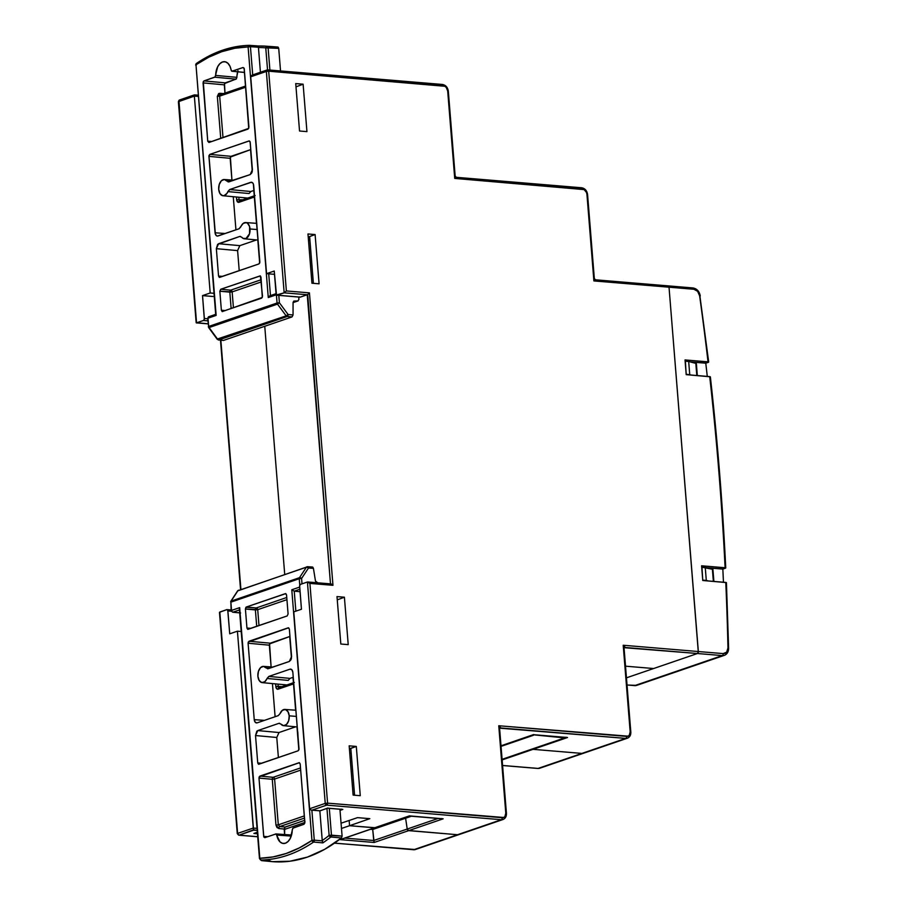 <?xml version="1.0" encoding="UTF-8"?>
<svg xmlns="http://www.w3.org/2000/svg" width="907" height="907" viewBox="0 0 907 907"><rect width="100%" height="100%" fill="white"/><g stroke="black" fill="none" stroke-linecap="round" stroke-linejoin="round"><path stroke-width="1.36" d="M309.661 236.852L308.244 237.339L309.661 236.852M308.233 237.226L309.65 236.761L313.391 283.335L309.65 236.761L308.233 237.226M349.161 745.837L353.118 795.099L360.272 795.688L356.304 746.438L350.816 748.422L354.58 795.212L350.816 748.422L349.388 748.751L356.304 746.438L349.161 745.837L353.118 795.099L360.272 795.688L356.304 746.438L349.161 745.837M349.138 820.472L349.558 825.71L369.829 818.67L357.539 817.638L341.055 823.205L357.539 817.638L369.829 818.67L349.558 825.71L375.067 827.728L349.558 825.71L349.138 820.472M625.524 666.18L653.641 668.527L625.524 666.18L653.641 668.527L697.449 653.516L653.641 668.527L625.524 666.18M594.346 278.789L593.892 280.921L595.582 279.832L593.892 280.921L587.577 194.54L586.931 194.325L593.892 280.921L669.026 287.19L698.345 651.532L623.211 645.251L630.172 731.847L629.299 735.214L628.097 736.167L498.759 725.747L505.789 813.148L504.916 816.527L503.714 817.479L327.586 803.149L309.899 583.394L332.971 585.321L309.434 292.87L286.374 290.943L268.687 71.2L444.883 86.278L446.255 87.446L447.695 91.006L454.724 178.418L584.119 189.597L586.478 192.42L586.931 194.325L593.892 280.921L669.026 287.19L667.869 285.909A1.678 1.032 94.8 0 1 668.142 285.875A1.678 1.032 -85.2 0 0 667.869 285.909L669.026 287.19A1.678 1.032 -85.2 0 0 668.142 285.875A1.678 1.032 94.8 0 1 669.026 287.19L693.878 289.265L697.619 291.317L699.626 295.773A2510.429 1914.62 -108.9 0 1 708.038 361.848L705.771 363.185A2512.095 1915.901 -108.9 0 1 707.279 376.394A2512.095 1915.901 -108.9 0 0 705.771 363.185L690.216 361.893L705.771 363.185L708.333 362.312M341.145 809.112L342.835 809.429L340.023 810.393L342.835 809.429L327.676 808.16L319.99 810.79L312.087 810.132L326.69 805.133L501.344 819.713A1.678 1.032 -85.2 0 0 502.229 817.729L327.586 803.149L309.899 583.394L332.971 585.321L309.434 292.87L286.374 290.943L268.687 71.2L443.342 85.78A5.023 3.832 -108.9 0 1 447.695 91.006L448.33 91.222L455.167 176.094L456.402 177.33L454.724 178.418L448.33 91.222L447.695 91.006L454.724 178.418L582.577 189.098A1.678 1.032 -85.2 0 0 581.693 187.772A1.678 1.032 -85.2 0 0 581.421 187.817A1.678 1.032 94.8 0 1 581.716 187.783A1.678 1.032 94.8 0 1 582.577 189.098A5.023 3.832 -108.9 0 1 586.931 194.325L587.577 194.54C586.965 190.674 585.015 188.429 581.693 187.772L456.38 177.319L454.724 178.418L455.167 176.287M311.94 283.222L319.083 283.812L315.114 234.562L307.972 233.972L311.94 283.222L319.083 283.812L315.114 234.562L308.221 237.056L315.114 234.562L307.972 233.972L311.94 283.222M303.119 84.192L295.727 83.58L299.537 131.005L306.94 131.617L303.119 84.192L306.94 131.617L299.537 131.005L295.727 83.58L303.119 84.192L295.988 86.845L303.119 84.192M344.399 597.214L336.996 596.591L340.817 644.015L348.22 644.639L344.399 597.214L348.22 644.639L340.817 644.015L336.996 596.591L344.399 597.214L337.257 599.856L344.399 597.214M250.536 149.644L252.293 171.48L250.536 149.644M253.824 190.493L256.466 223.337L253.824 190.493M258.586 244.913L259.663 263.098L258.291 246.035A1.678 1.281 71.1 0 1 258.472 245.083M264.753 326.282L284.719 574.392L264.753 326.282M289.707 636.521L291.464 658.357L289.707 636.521M292.995 677.359L295.637 710.215L292.995 677.359M297.757 731.79L298.845 749.976L297.462 732.913A1.678 1.281 71.1 0 1 297.643 731.96M304.503 820.325L304.979 821.504L304.503 820.325M341.928 809.395L327.676 808.16L319.99 810.79L311.18 810.098L309.616 808.738L293.777 611.862L301.453 609.232L299.616 586.364A1.678 1.032 94.8 0 1 300.512 584.369L307.428 581.999L309.899 583.394L307.428 581.999L325.239 803.387L309.616 808.738L293.777 611.862L301.453 609.232L299.65 585.707L300.512 584.369L307.428 581.999L325.239 803.387L327.586 803.149A1.678 1.032 94.8 0 1 326.69 805.133L501.344 819.713L457.536 834.723L408.649 830.642L443.149 818.817L409.102 815.971L374.602 827.796A1.678 1.281 71.1 0 0 375.373 827.535M713.367 581.376L712.301 568.213L713.367 581.376M696.803 375.521L695.737 362.358L696.803 375.521M251.318 75.564L250.717 76.8L266.352 71.438A1.678 1.281 -108.9 0 1 267.531 69.918A1.678 1.032 94.8 0 1 267.803 69.884A1.678 1.032 94.8 0 1 268.687 71.2L266.352 71.438L284.163 292.825L286.374 290.943L284.163 292.825L276.476 294.956L274.243 271.034L266.556 273.665L250.717 76.8L266.352 71.438L284.163 292.825L307.224 294.741L300.308 297.122L277.247 295.194L284.163 292.825L307.224 294.741L330.488 583.87L307.711 294.492L300.308 297.122L277.247 295.194A1.678 1.032 94.8 0 1 276.975 295.228A1.678 1.032 94.8 0 1 276.091 293.913L274.243 271.034L266.556 273.665L274.515 274.333L266.556 273.665L250.717 76.8L252.928 74.918M499.576 728.23L498.759 725.747L500.086 728.004A1.678 1.281 -108.9 0 1 500.505 727.947L625.728 738.4A1.678 1.032 -85.2 0 0 626.612 736.416L498.759 725.747L500.687 727.675L499.802 728.185L625.728 738.4L581.92 753.411L533.033 749.329L567.533 737.516L533.486 734.67L501.004 745.803L533.645 734.557M624.027 647.745L623.211 645.251L624.538 647.507A1.678 1.281 -108.9 0 1 624.957 647.462L697.449 653.516A1.678 1.032 -85.2 0 0 698.345 651.532L623.211 645.251L625.138 647.19L624.254 647.7L697.449 653.516L698.311 652.178L669.026 287.19L693.878 289.265A1.678 1.032 -85.2 0 0 692.993 287.95A1.678 1.032 -85.2 0 0 692.721 287.984A1.678 1.032 94.8 0 1 693.016 287.95A1.678 1.032 94.8 0 1 693.878 289.265A6.7 5.113 -108.9 0 1 699.626 295.773A2510.429 1914.62 -108.9 0 1 708.038 361.848L685.023 359.932L686.214 374.636L709.716 376.598A2510.429 1914.62 -108.9 0 1 725.101 567.748L722.834 569.086A2512.095 1915.901 -108.9 0 1 723.446 582.215A2512.095 1915.901 -108.9 0 0 722.834 569.086L706.768 567.748L722.834 569.086L725.396 568.213M299.548 296.884L300.308 297.122A1.678 1.032 -85.2 0 1 300.036 297.156A1.678 1.032 -85.2 0 1 299.775 297.077M409.102 815.971L340.102 839.621L374.149 842.467L408.649 830.642A1.678 1.281 -108.9 0 1 407.22 829.043A1.678 1.281 71.1 0 0 408.649 830.642L407.22 829.043L438.104 818.454L407.22 829.043L405.599 818.216L411.393 816.221L405.599 818.216L407.22 829.043L405.599 818.216L407.22 829.043L408.161 830.483L457.536 834.723A6.7 5.113 71.1 0 0 459.18 834.519A6.7 5.113 -108.9 0 1 457.536 834.723L413.728 849.734L334.536 843.125L413.728 849.734A6.7 5.113 71.1 0 0 415.372 849.53L502.988 819.509A6.7 5.113 -108.9 0 1 501.344 819.713L457.536 834.723L408.649 830.642L443.149 818.817L409.261 815.858M537.579 768.388A1.678 1.032 -85.2 0 0 537.84 768.467A1.678 1.032 -85.2 0 0 538.112 768.422L581.92 753.411L533.033 749.329L502.138 759.919L533.033 749.329A1.678 1.281 -108.9 0 1 532.262 748.989A1.678 1.281 71.1 0 0 533.033 749.329L581.92 753.411A6.7 5.113 71.1 0 0 583.564 753.218A6.7 5.113 -108.9 0 1 581.92 753.411L538.112 768.422L502.58 765.463L538.112 768.422A6.7 5.113 71.1 0 0 539.756 768.229L627.372 738.207A6.7 5.113 -108.9 0 1 625.728 738.4L581.92 753.411L533.033 749.329L567.533 737.516L533.486 734.67M688.685 361.485L695.828 363.39L688.685 361.485L689.728 374.557L688.685 361.485L685.386 361.213L686.191 374.364L685.386 361.213L688.685 361.485M691.78 375.101L686.44 374.274L691.78 375.101M701.701 567.158L702.755 580.219L701.95 567.068L705.249 567.34L706.292 580.412L703.004 580.14L706.292 580.412L705.249 567.34L712.392 569.245L701.701 567.158M708.344 580.956L706.292 580.412L708.344 580.956M630.818 732.062L624.061 648.017L623.211 645.251L630.467 732.312A6.7 5.113 -108.9 0 1 627.372 738.207C629.787 737.164 630.932 735.124 630.818 732.062L630.172 731.847A5.023 3.832 -108.9 0 1 626.612 736.416A1.678 1.032 94.8 0 1 625.728 738.4A6.7 5.113 71.1 0 0 627.451 738.173M506.435 813.375L499.61 728.502L499.315 729.477L498.759 725.747L506.083 813.613A6.7 5.113 -108.9 0 1 502.988 819.509C505.403 818.477 506.548 816.425 506.435 813.375L505.789 813.148A5.023 3.832 -108.9 0 1 502.229 817.729A1.678 1.032 94.8 0 1 501.344 819.713A6.7 5.113 71.1 0 0 503.056 819.486M330.998 583.927L331.645 584.187L330.998 583.927M332.336 584.686L332.971 585.321L332.336 584.686M308.301 294.049L308.902 293.483L308.301 294.049M309.434 292.87L308.902 293.483L309.434 292.87M443.342 85.78A1.678 1.032 -85.2 0 0 442.457 84.464A1.678 1.032 -85.2 0 0 442.185 84.498A1.678 1.032 94.8 0 1 442.469 84.464A1.678 1.032 94.8 0 1 443.342 85.78M448.33 91.233C447.729 87.367 445.768 85.111 442.457 84.464L267.803 69.884L266.352 71.438L268.687 71.2L267.123 69.964L252.191 75.077M304.503 820.393A1.678 1.281 71.1 0 0 304.786 821.232A1.678 1.281 -108.9 0 1 304.503 820.393M311.475 810.144L320.069 810.858L327.846 808.001M312.087 810.132L326.69 805.133A1.678 1.281 -108.9 0 1 325.239 803.387L309.616 808.738L311.18 810.098M327.586 803.149L325.239 803.387L326.69 805.133L327.586 803.149M565.923 737.244L567.533 737.516M441.528 818.556L443.149 818.817M349.751 753.207L351.213 753.332L349.751 753.207M341.486 828.442L349.558 825.71L374.602 827.796L349.558 825.71L341.486 828.442M653.641 668.527L626.454 677.835L653.641 668.527M298.845 749.976L296.986 726.926L298.845 749.976M293.709 682.948A1.678 1.281 -108.9 0 0 293.528 683.901L278.154 689.161A1.678 1.281 -108.9 0 1 279.345 687.642A1.678 1.281 71.1 0 0 278.154 689.161A3.345 2.052 -85.2 0 1 275.841 686.599L278.188 686.361A1.678 1.032 94.8 0 0 278.993 687.665A1.678 1.032 94.8 0 1 278.188 686.361L281.907 686.667L275.841 686.599L275.626 683.889L276.102 687.801L277.349 689.184L293.528 683.901L295.637 710.215L293.573 683.277M259.663 263.098L257.815 240.06L259.663 263.098M254.527 196.071A1.678 1.281 -108.9 0 0 254.345 197.023L238.983 202.295A1.678 1.281 -108.9 0 1 240.162 200.764A1.678 1.281 71.1 0 0 238.983 202.295A3.345 2.052 -85.2 0 1 236.67 199.733L242.736 199.801L236.67 199.733L236.455 197.012L236.92 200.923L238.983 202.295L254.345 197.023L256.466 223.337L254.402 196.411M239.074 835.154L253.677 830.143L257.214 830.438L253.552 829.848L239.074 835.154A1.678 1.032 94.8 0 1 238.802 835.188L237.623 833.408L219.811 612.032L226.727 609.651L227.759 610.343L229.732 633.812L237.419 631.181L253.257 828.057L237.623 833.408L219.528 612.293L226.727 609.651A1.678 1.032 94.8 0 1 226.999 609.617A1.678 1.032 94.8 0 1 227.884 610.944L231.319 611.227L227.884 610.944L229.732 633.812L237.419 631.181L241.205 631.499L237.419 631.181L253.552 829.848L253.257 828.057L237.623 833.408A1.678 1.281 71.1 0 0 239.074 835.154L257.713 836.707L239.074 835.154M253.903 833.442L257.361 832.252L253.903 833.442L257.475 833.737L254.788 833.227M284.231 829.508L304.877 822.434L284.231 829.508M340.839 839.463L375.01 827.751A1.678 1.281 -108.9 0 1 374.602 827.796L340.102 839.621L374.149 842.467L372.709 829.486L370.487 829.293L372.709 829.486L373.741 840.506L407.22 829.043L373.741 840.506L374.149 842.467L408.649 830.642L457.536 834.723L413.728 849.734A1.678 1.032 94.8 0 1 413.445 849.768M198.055 95.235L194.427 94.884L194.359 96.108L210.197 292.984L202.522 295.614L204.324 319.139L203.463 320.477L196.547 322.847L178.736 101.459L194.359 96.108L198.157 96.425L194.359 96.108L194.529 94.94M308.471 240.196L309.933 240.31L308.471 240.196M313.38 283.165L311.917 283.041L313.38 283.165M196.173 322.643L208.1 323.81L196.547 322.847L203.463 320.477A1.678 1.032 94.8 0 0 204.358 318.493L207.692 318.765L204.358 318.493L202.522 295.614L210.197 292.984L213.995 293.301L210.197 292.984L194.359 96.108L178.384 101.709L179.507 99.985A1.678 1.281 71.1 0 0 178.736 101.459L179.926 99.94A1.678 1.281 71.1 0 0 179.507 99.985L179.926 99.94M213.066 296.498L202.522 295.614L213.066 296.498M257.044 828.374L253.257 828.057L257.044 828.374M203.463 320.477L207.862 320.84L203.463 320.477M372.709 829.486L405.599 818.216L372.709 829.486M240.911 589.403L220.855 340.238L240.911 589.403M373.741 840.506L344.819 838.091L373.741 840.506M278.188 686.361L278.007 684.116L278.188 686.361M284.594 684.74L284.673 685.726L284.594 684.74M239.006 199.483L238.824 197.238L239.006 199.483A1.678 1.032 94.8 0 0 239.822 200.798A1.678 1.032 94.8 0 1 239.006 199.483M245.423 197.862L245.502 198.848L245.423 197.862M196.547 322.847L179.03 101.924M219.494 612.633L237.271 833.646L237.917 833.873M413.195 849.689A1.678 1.032 -85.2 0 0 413.456 849.768A1.678 1.032 -85.2 0 0 413.728 849.734A6.7 5.113 -108.9 0 0 415.451 849.508M340.102 839.621L340.941 839.417L340.102 839.621M539.835 768.206A6.7 5.113 -108.9 0 1 538.112 768.422A1.678 1.032 94.8 0 1 537.828 768.456L502.591 765.519M533.35 734.806L564.608 737.901L564.494 737.312L564.608 737.901L502.093 759.329L564.608 737.901L533.35 734.806M501.049 746.37L533.384 735.294L501.049 746.37M389.228 822.876L396.212 821.425L389.228 822.876M217.351 236.092L239.085 228.757L240.899 226.716A8.14 4.989 94.8 0 1 245.706 222.555A8.14 4.989 94.8 0 1 250.037 228.972L257.225 229.55L250.037 228.972A8.14 4.989 94.8 0 1 244.346 238.779A8.14 4.989 94.8 0 1 241.738 237.203L243.019 238.348L245.99 238.507L249.516 233.791L249.629 226.682L247.622 223.371L246.216 222.646L243.235 223.383L239.085 228.757L217.963 236.001L216.954 236.024L215.39 234.289L208.95 155.709L209.823 154.383L249.04 140.936L250.071 141.617L252.407 169.632L251.885 172.772L250.173 174.597L227.963 181.831M251.534 182.228L229.675 189.54L250.842 191.513L249.04 193.531L227.861 191.592A8.14 4.989 94.8 0 1 222.986 195.742A8.14 4.989 94.8 0 1 218.712 189.336L219.959 193.554L222.532 195.663L224.04 195.651L226.829 193.52L229.675 189.54L250.797 182.307L252.702 182.885L253.359 184.019L259.799 262.599L258.937 263.926L219.313 277.383L218.553 276.091L216.354 248.677L217.635 244.357L239.709 236.466L241.738 237.203L239.709 236.466L218.587 243.711L239.833 245.65L256.511 239.936L239.833 245.65L237.6 250.581M260.422 72.265L258.427 47.243L250.434 46.676L252.713 74.907L250.434 46.676L258.427 47.243L260.422 72.265M268.71 273.846L270.467 295.58L268.71 273.846M258.733 46.019L266.386 46.212A217.601 133.465 -85.2 0 0 258.767 46.019A217.601 133.465 94.8 0 1 266.386 46.212A217.601 133.465 -85.2 0 1 267.214 46.28L268.098 47.595L265.762 47.844L278.721 48.366L280.535 70.939L278.721 48.366L277.837 47.051L267.214 46.28L265.762 47.844L267.542 69.884L265.762 47.844A215.923 132.445 -85.2 0 0 258.427 47.572A215.923 132.445 94.8 0 1 265.762 47.844A1.678 1.326 -85.3 0 1 267.214 46.28L277.837 47.051A217.714 133.544 -85.2 0 0 276.952 46.983L266.386 46.212A217.601 133.465 94.8 0 1 267.214 46.28A1.678 1.02 94.1 0 1 268.098 47.595L269.901 70.054L268.098 47.595L278.721 48.366L278.166 47.175M298.913 299.412L298.72 297.043L298.913 299.412L297.836 300.943L298.913 299.412M250.842 191.513L254.073 190.402L250.842 191.513L229.675 189.54L227.861 191.592L249.04 193.531M239.833 245.65L218.587 243.711L216.354 248.677L237.6 250.615L239.221 270.683L237.6 250.615L216.354 248.677L218.553 276.091L222.623 276.374L218.553 276.091L219.709 277.372L258.937 263.926L259.833 261.942L253.688 185.516C253.325 183.112 252.361 182.035 250.797 182.307M235.933 229.845L233.269 196.706L235.933 229.845M249.323 140.902L209.823 154.383L208.927 156.367L230.174 158.306L231.931 180.062L230.378 157.047L250.785 149.564L231.07 156.321L230.174 158.306L208.927 156.367L215.072 232.793L225.242 233.507L215.072 232.793C215.435 235.196 216.399 236.262 217.963 236.001M231.886 71.234L243.087 67.503L244.119 68.184L248.733 128.352L208.905 142.49L207.748 141.209L203.27 81.641L203.95 80.916L225.208 82.854L224.312 84.839L224.97 93.092L224.517 83.58L236.376 78.909L237.985 70.723M294.151 301.045L297.836 300.943L293.721 301.158L293.063 302.416L293.913 301.079M223.201 340.465L217.249 339.32L209.086 327.552L277.474 304.117L279.401 302.779L277.474 304.117L286.181 315.851L288.109 314.514L286.181 315.851A1.678 1.281 71.1 0 0 287.213 316.498A1.678 1.281 -108.9 0 1 286.181 315.851L217.691 339.32A1.678 1.281 71.1 0 0 218.723 339.966L287.213 316.498A1.678 1.009 -84.8 0 0 288.109 314.514L279.401 302.779L278.8 295.376L279.401 302.779L288.109 314.514L293.052 314.956L293.063 302.416L293.052 314.956L288.109 314.514A1.678 1.009 95.2 0 1 287.213 316.498L218.723 339.966L223.473 340.431L292.031 316.928L287.213 316.498L292.031 316.928L293.052 314.956L292.031 316.928L223.473 340.431L218.723 339.966A1.678 1.032 95.6 0 1 218.44 340A1.678 1.032 -84.4 0 0 218.723 339.966A1.678 1.281 -108.9 0 1 217.691 339.32L209.086 327.552L277.474 304.117L286.181 315.851L217.295 339.037M277.066 303.017L276.408 294.877L277.066 303.017L208.678 326.452L277.066 303.017A1.678 1.281 71.1 0 0 277.474 304.117A1.678 1.281 -108.9 0 1 277.066 303.017L279.401 302.779L277.066 303.017M196.263 65.236L195.98 64.771A215.821 132.377 94.8 0 1 248.11 46.915L268.268 297.541L276.34 294.775L268.268 297.541L248.11 46.915L234.89 48.252L221.705 51.699L208.701 57.232L195.98 64.771L216.149 315.398L208.009 318.187L208.678 326.452L208.009 318.187A1.678 1.281 -108.9 0 1 209.188 316.668A1.678 1.281 71.1 0 0 208.009 318.187L216.149 315.398L195.98 64.771L215.707 314.627M222.532 311.543L221.376 310.262L219.845 291.238L232.147 291.907L229.822 292.145L230.707 290.161L232.147 291.907L261.363 281.896L232.147 291.907A1.678 1.281 71.1 0 0 230.707 290.161L220.741 289.254L230.707 290.161A1.678 1.009 -84.8 0 0 229.822 292.145L231.138 308.595L229.822 292.145L219.845 291.238L220.741 289.254L260.377 275.909L262.52 296.17L261.624 298.154L222.136 311.555L221.376 310.262L219.845 291.238L220.741 289.254L260.23 275.841L260.989 277.134L262.304 297.428L222.283 311.589M227.011 181.105L224.278 179.507L221.342 180.799L219.233 184.518L218.712 189.336A8.14 4.989 94.8 0 1 224.335 179.518A8.14 4.989 94.8 0 1 227.011 181.105L230.446 181.355L227.011 181.105L229.052 181.831L250.173 174.597L252.407 169.632L250.196 142.218L249.04 140.936M244.539 72.469L231.988 71.245L244.539 72.401L232.26 71.211L243.087 67.503L244.244 68.785L248.937 127.093L248.042 129.077L208.905 142.49L207.748 141.209L203.055 82.9L224.312 84.839L203.055 82.9L203.95 80.916L225.208 82.854L236.024 79.147L214.789 77.197L203.95 80.916L215.14 76.97L217.646 66.812L219.857 63.694L222.532 61.948L225.344 61.812L227.929 63.286L229.936 66.188L231.546 71.041M195.629 65.021L196.354 63.501A1.678 1.179 55.7 0 0 195.98 64.771L196.955 63.354A217.499 133.408 94.8 0 1 249.482 45.35L249.391 45.35A1.678 1.315 -91.2 0 1 249.482 45.35L248.11 46.915A1.678 1.315 -91.2 0 1 249.38 45.35L249.55 45.35A1.678 1.02 94.1 0 1 250.434 46.676L249.482 45.35L258.767 46.019L258.427 47.243L258.676 46.064M237.645 71.8A12.483 7.664 -85.2 0 0 236.92 77.344L215.685 75.428A12.721 7.8 94.8 0 1 224.641 61.687A12.721 7.8 94.8 0 1 231.126 70.134L232.26 71.211M217.34 96.369L218.723 93.489L223.564 93.58L219.709 93.308A1.678 1.02 -86 0 0 220.537 94.623A1.678 1.02 94 0 1 219.709 93.308L217.34 96.369L219.675 96.119L223.009 137.66L219.675 96.119L245.729 87.197L217.34 96.369L220.73 138.442L217.34 96.369M207.748 141.209L211.819 141.492L207.748 141.209M209.823 154.383L231.07 156.321L209.823 154.383M239.709 236.466L240.457 236.387M221.376 310.262L225.446 310.545L221.376 310.262M230.707 290.161L261.193 279.719L230.707 290.161M232.147 291.907L233.428 307.813L232.147 291.907M293.063 302.575L297.836 300.943L293.063 302.575M220.866 94.589L219.675 96.119L220.48 94.634M208.701 327.268L207.669 318.436L208.791 316.713L215.945 314.264M208.327 326.701L208.961 326.917M209.086 327.552L208.678 326.452A1.678 1.281 71.1 0 0 209.086 327.552L208.621 327.506M248.11 46.915L250.434 46.676L248.11 46.915M258.756 46.019L249.482 45.35M269.277 296.17L268.71 296.793L269.277 296.17M268.268 297.541L268.71 296.793L268.268 297.541M270.467 295.659L269.901 295.773L270.467 295.659M214.789 77.197L236.024 79.147L236.92 77.344L215.685 75.428L214.789 77.197M229.052 181.831L228.394 181.922M268.223 668.708L266.193 667.983L269.617 668.232L266.193 667.983L263.449 666.384L260.513 667.677L258.404 671.395L257.894 676.214A8.14 4.989 94.8 0 1 263.518 666.384A8.14 4.989 94.8 0 1 266.193 667.983L268.223 668.708L289.344 661.464L267.565 668.799M289.208 715.838L296.396 716.417L289.208 715.838L287.961 711.632L285.388 709.512L282.406 710.26L280.07 713.582A8.14 4.989 94.8 0 1 284.877 709.433A8.14 4.989 94.8 0 1 289.208 715.838A8.14 4.989 94.8 0 1 283.517 725.657A8.14 4.989 94.8 0 1 280.909 724.069L283.653 725.668L286.589 724.376L288.698 720.657L289.208 715.838M300.047 591.693L294.242 591.171L295.852 611.148L294.242 591.171L300.047 591.693M311.872 810.166L314.276 840.154L322.28 840.88L319.842 810.835L322.234 840.551A215.923 132.445 -85.2 0 0 329.128 835.404L326.962 808.5L329.128 835.404L342.098 836.107L339.932 809.237L342.098 836.107L331.463 835.154L329.309 808.352L331.463 835.154A1.678 1.009 95.1 0 1 330.828 837.002A217.601 133.465 94.8 0 1 322.881 842.875L313.584 842.047A217.499 133.408 94.8 0 1 261.057 860.04L270.229 860.913A217.601 133.465 94.8 0 1 261.783 860.652L272.281 861.65L289.866 861.231L307.462 857.081L324.763 849.269L341.463 837.943L342.098 836.107L341.463 837.943L330.828 837.002L341.463 837.943A217.714 133.544 -85.2 0 1 272.281 861.65L261.783 860.652A1.678 1.032 95.4 0 1 261.749 860.652L261.783 860.652A217.601 133.465 -85.2 0 0 270.229 860.913L261.057 860.04A217.499 133.408 -85.2 0 0 313.584 842.047L322.881 842.875A217.601 133.465 -85.2 0 0 330.828 837.002L331.463 835.154L329.128 835.404L330.828 837.002A1.678 1.145 -128.6 0 1 329.128 835.404A215.923 132.445 94.8 0 1 322.234 840.551L322.881 842.875L322.28 840.88L314.276 840.154L311.872 810.166M271.941 861.525L260.865 860.029A1.678 1.326 94.7 0 0 261.783 860.652L260.264 859.122M275.104 716.711L272.44 683.583L275.104 716.711M271.102 666.94L269.56 643.913L289.968 636.431L270.241 643.188L269.345 645.172L248.099 643.233L248.303 641.975L288.619 627.803L289.367 629.095L291.578 656.509L291.056 659.65L289.344 661.464L291.578 656.509L289.367 629.095L288.211 627.814L248.994 641.249L270.241 643.188L248.994 641.249L248.099 643.233L254.243 719.659L248.099 643.233L269.345 645.172L271.102 666.94M290.013 678.391L293.244 677.28L290.013 678.391L268.846 676.418L289.968 669.185L268.846 676.418L267.032 678.47L288.211 680.397L267.032 678.47A8.14 4.989 94.8 0 1 262.157 682.608A8.14 4.989 94.8 0 1 257.894 676.214L259.141 680.42L261.715 682.54L264.697 681.792L268.846 676.418L290.013 678.391L288.211 680.397A8.378 5.136 94.8 0 1 288.211 680.397L288.222 680.386M290.705 669.094L289.968 669.185L291.873 669.751L292.859 672.382L298.981 749.465L298.108 750.803L258.484 764.25L257.735 762.957L255.525 735.543L256.806 731.235L257.758 730.588L279.005 732.527L276.771 737.482L278.392 757.56L276.771 737.459M279.005 732.527L295.682 726.813L279.005 732.527L257.758 730.588L278.88 723.344L280.909 724.069L278.88 723.344L257.758 730.588L255.525 735.543L257.735 762.957L261.794 763.241L257.735 762.957L258.892 764.238L298.108 750.803L299.004 748.819L292.859 672.382C292.496 669.978 291.532 668.913 289.968 669.185M299.299 762.651L259.89 776.097L273.177 777.31A1.678 1.281 -108.9 0 1 274.617 779.056L300.671 770.122L274.617 779.056L278.302 824.826L275.966 825.064L278.868 828.544A1.678 1.009 95.2 0 1 279.753 826.56L304.537 818.069L279.753 826.56A1.678 1.009 -84.8 0 0 278.868 828.544L284.186 829.032L284.628 834.542L284.696 827.309L304.707 820.325L285.081 827.048L284.186 829.032L278.868 828.544L276.918 827.433L275.966 825.064L272.281 779.294L258.994 778.081L259.198 776.823L299.423 762.674L300.183 763.966L304.843 822.932L303.981 824.27L292.791 828.204L290.285 838.374L288.075 841.481L285.399 843.227L282.587 843.363L280.002 841.889L276.045 833.941L264.844 837.671L263.812 836.991L258.994 778.081L263.688 836.39L267.758 836.673L263.688 836.39L264.844 837.671L275.932 833.93L291.555 835.03M279.753 826.56L285.081 827.048L279.753 826.56L278.302 824.826L304.355 815.903L278.302 824.826L279.753 826.56M312.949 567.294L312.155 567.068L313.437 568.36L315.477 581.07L317.756 582.804L316.35 582.453L315.477 581.07L313.437 568.36L308.505 568.009L301.577 578.473L302.008 583.859L301.577 578.473L308.505 568.009L313.437 568.36L312.564 567.056M240.604 612.973L232.68 612.202A1.678 1.032 -84.4 0 0 232.963 612.168L239.709 612.826L232.963 612.168L239.471 609.935L232.963 612.168A1.678 1.032 95.6 0 1 232.68 612.202L231.172 610.672L230.866 602.157L299.253 578.723A1.678 1.281 -108.9 0 1 299.48 577.68L299.253 578.723L301.577 578.473L299.48 577.68L231.104 601.114A1.678 1.281 71.1 0 0 230.866 602.157L230.775 601.352A1.678 0.941 33.2 0 1 231.104 601.114L237.917 590.684A1.678 1.281 -108.9 0 1 238.847 590.196A1.678 1.281 71.1 0 0 237.917 590.684L306.407 567.204A1.678 1.281 -108.9 0 1 307.348 566.728A1.678 1.02 94 0 1 307.609 566.694A1.678 1.02 -86 0 0 307.348 566.728A1.678 1.281 71.1 0 0 306.407 567.204L299.48 577.68L231.104 601.114L237.917 590.684L306.407 567.204L299.48 577.68A1.678 0.93 33.5 0 1 301.577 578.473L299.253 578.723L299.775 585.23L299.253 578.723L230.866 602.157L231.523 610.422L239.663 607.633L259.821 858.26L273.041 856.922L286.215 853.476L299.231 847.943L311.951 840.404L291.782 589.777L299.673 587.067L291.782 589.777L294.242 591.171L299.854 589.244L294.242 591.171L291.782 589.777L311.951 840.404L314.276 840.154A1.678 1.009 95.1 0 1 313.584 842.047L314.276 840.154L311.951 840.404L313.584 842.047A1.678 1.179 -124.3 0 1 311.951 840.404A215.821 132.377 94.8 0 1 259.821 858.26A1.678 1.315 88.8 0 0 261.057 860.04A1.678 1.032 95.4 0 1 260.978 860.04L260.105 858.725M246.307 607.021L285.796 593.62L286.555 594.913L288.086 613.948L287.19 615.932L247.702 629.333L246.942 628.041L245.412 609.005L245.922 607.282L256.284 607.939L286.759 597.486L256.284 607.939A1.678 1.009 -84.8 0 0 255.389 609.923L245.412 609.005L246.942 628.041L251.012 628.324L246.942 628.041L248.099 629.322L287.19 615.932L288.086 613.948L286.555 594.913L285.399 593.632L246.307 607.021L256.284 607.939L257.713 609.674L258.994 625.592L257.713 609.674L245.412 609.005L246.307 607.021M278.256 715.634L257.135 722.868L255.23 722.289L254.243 719.659L264.413 720.373L254.243 719.659C254.606 722.074 255.57 723.14 257.135 722.868L278.256 715.634L280.07 713.582L278.256 715.634M275.671 833.964L276.805 835.041L291.238 836.073L276.805 835.041A12.721 7.8 94.8 0 0 283.392 843.499A12.721 7.8 94.8 0 0 292.247 829.746L293.142 827.978L303.981 824.27L304.865 822.286L300.183 763.966L299.027 762.685M278.88 723.344L279.628 723.264M276.771 737.482L255.525 735.543L276.771 737.482M256.715 626.374L255.389 609.923L257.713 609.674A1.678 1.281 71.1 0 0 256.284 607.939L255.389 609.923L256.715 626.374M286.941 599.663L257.713 609.674L286.941 599.663M273.177 777.31L300.5 767.946L273.177 777.31A1.678 1.009 -84.8 0 0 272.281 779.294L258.994 778.081L259.89 776.097L273.177 777.31A1.678 1.009 95.2 0 0 272.281 779.294L274.617 779.056L272.281 779.294L275.966 825.064L278.302 824.826L274.617 779.056A1.678 1.281 71.1 0 0 273.177 777.31M237.917 590.684A1.678 0.941 -146.8 0 0 237.589 590.922L307.609 566.694A1.678 1.02 94 0 1 308.505 568.009A1.678 1.02 -86 0 0 307.609 566.694L312.416 567.022M308.006 567.601L308.505 568.009A1.678 0.93 -146.5 0 0 306.407 567.204L308.006 567.601M230.775 601.352L237.589 590.922A1.678 0.941 -146.8 0 0 237.509 591.307M269.526 860.811L270.229 860.913M231.104 601.114L230.684 601.704L231.104 601.114A1.678 1.281 -108.9 0 0 230.866 602.157L231.523 610.422A1.678 1.281 71.1 0 0 232.963 612.168A1.678 1.281 -108.9 0 1 231.523 610.422L239.663 607.633L259.47 858.51L260.694 859.949M257.135 722.868L256.522 722.958M710.011 377.063L709.716 376.598A2510.429 1914.62 -108.9 0 1 725.101 567.748L701.587 565.787L702.778 580.491L725.781 582.419A2510.429 1914.62 -108.9 0 1 727.97 647.972L726.643 652.156L723.196 653.607L698.345 651.532L669.026 287.19L698.345 651.532A1.678 1.032 94.8 0 1 697.449 653.516L722.301 655.591L634.685 685.613L627.032 684.966L634.685 685.613A8.378 6.383 71.1 0 0 636.748 685.363L724.364 655.342A8.378 6.383 -108.9 0 1 722.301 655.591L634.685 685.613A1.678 1.032 94.8 0 1 634.401 685.647M708.684 362.063L699.909 296.113M726.076 582.872L725.781 582.419A2510.429 1914.62 -108.9 0 1 727.97 647.972A6.7 5.113 -108.9 0 1 723.196 653.607A1.678 1.032 -85.2 0 1 722.301 655.591L697.449 653.516L626.454 677.835L697.449 653.516L698.345 651.532L723.196 653.607A1.678 1.032 94.8 0 1 722.301 655.591A8.378 6.383 71.1 0 0 724.444 655.308M728.253 648.04A2512.095 1915.901 -108.9 0 1 728.264 648.55A8.378 6.383 -108.9 0 1 724.364 655.342C727.142 654.174 728.57 651.827 728.616 648.29L727.97 647.972L728.616 648.29L726.428 582.634M634.163 685.567A1.678 1.032 -85.2 0 0 634.424 685.647A1.678 1.032 -85.2 0 0 634.685 685.613A8.378 6.383 -108.9 0 0 636.827 685.329M725.747 567.975C722.618 504.417 717.494 440.7 710.362 376.813L686.214 374.636L685.023 359.932L708.662 362.029M697.324 375.566L696.27 362.392L697.324 375.566M726.416 582.6L702.778 580.491L701.587 565.787L725.725 567.929M713.888 581.421L712.834 568.258L713.888 581.421M276.975 295.228L300.036 297.156M330.806 583.904L307.745 581.977M700.261 295.886C699.32 291.317 696.905 288.664 692.993 287.95L595.559 279.81L594.334 278.585L587.577 194.54M267.803 69.884L267.123 69.964M327.756 808.228L342.222 809.429M501.004 745.894L533.565 734.738L566.92 737.516M375.01 827.751L409.182 816.039L442.537 818.828M309.661 236.942L308.255 237.43M227.022 609.617L231.115 609.969M196.173 322.722L178.384 101.709M208.1 323.867L196.32 322.881M240.548 589.527L220.48 340.193M237.271 833.646L238.802 835.188L257.724 836.764M334.468 843.17L415.372 849.53M257.361 832.343L254.64 833.284M179.507 99.985L194.438 94.872L198.055 95.178M239.754 200.821L255.128 195.549M278.925 687.687L294.299 682.427M539.756 768.229L537.84 768.467M244.368 238.779L258.076 240.083M247.747 198.077L223.031 195.742M233.813 180.198L224.335 179.518M256.726 223.36L245.752 222.566M220.458 94.645L245.627 86.018M208.644 327.552L217.249 339.32M196.354 63.501C213.53 51.858 231.206 45.803 249.391 45.35M276.068 293.664L270.014 295.727M293.063 302.632L298.131 300.886M263.518 666.384L272.984 667.076M295.897 710.226L284.923 709.433M297.247 726.961L283.54 725.657M286.918 684.955L262.214 682.62M270.059 860.902L260.978 860.04M239.391 608.903L259.47 858.51M636.748 685.363L627.032 685.034"/></g></svg>
